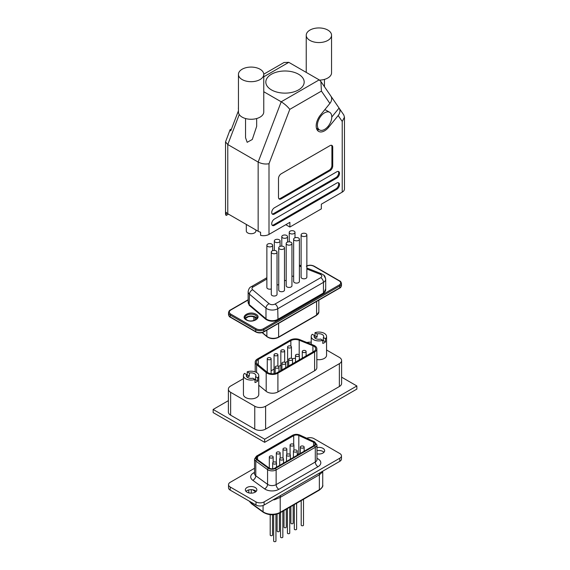 <?xml version="1.0" encoding="UTF-8"?>
<svg xmlns="http://www.w3.org/2000/svg" width="570" height="570" viewBox="0 0 570 570"><rect width="100%" height="100%" fill="white"/><g stroke="black" fill="none" stroke-linecap="round" stroke-linejoin="round"><path stroke-width="0.85" d="M314.433 337.504L314.433 335.481A4.795 2.764 0 0 0 314.106 336.492A4.795 2.764 0 0 0 315.509 338.452A4.795 2.764 0 0 0 320.646 339.072L322.791 340.304A7.674 4.432 0 0 1 313.471 339.627A7.674 4.432 0 0 1 311.227 336.492L311.227 344.259M314.946 338.06A4.795 2.764 180 0 1 317.148 337.048L315.003 335.808A7.674 4.432 0 0 0 314.433 336.022M317.148 333.913L315.003 332.68A7.674 4.432 0 0 1 324.323 333.365A7.674 4.432 0 0 1 326.567 336.492A7.674 4.432 0 0 1 325.506 338.744L323.361 337.504A4.795 2.764 0 0 0 323.689 336.492A4.795 2.764 0 0 0 322.285 334.533A4.795 2.764 0 0 0 317.148 333.913L317.148 337.048M246.639 376.642L246.639 374.625A4.795 2.764 0 0 0 246.311 375.63A4.795 2.764 0 0 0 247.715 377.589A4.795 2.764 0 0 0 252.852 378.209L254.997 379.449A7.674 4.432 0 0 1 245.677 378.765A7.674 4.432 0 0 1 243.433 375.63L243.433 394.419A7.674 4.432 0 0 0 245.677 397.554A7.674 4.432 0 0 0 254.035 398.516A7.674 4.432 0 0 0 258.773 394.419L258.773 375.63A7.674 4.432 0 0 0 256.529 372.502A7.674 4.432 0 0 0 247.209 371.818L249.354 373.058L249.354 376.186L247.209 374.953A7.674 4.432 0 0 0 246.639 375.16M247.152 377.197A4.795 2.764 180 0 1 249.354 376.186M258.773 375.63A7.674 4.432 0 0 1 257.711 377.882L255.567 376.642A4.795 2.764 0 0 0 255.894 375.63A4.795 2.764 0 0 0 254.491 373.678A4.795 2.764 0 0 0 249.354 373.058M257.711 377.882L257.711 381.017L255.567 379.777L255.567 376.642M254.997 379.449L254.997 382.577A7.674 4.432 0 0 0 257.711 381.017M316.849 359.549A7.674 4.432 0 0 0 326.567 355.281L326.567 336.492M325.506 338.744L325.506 341.872L323.361 340.632L323.361 337.504M322.791 340.304L322.791 343.439A7.674 4.432 0 0 0 325.506 341.872M288.171 347.721A1.917 1.104 0 0 0 290.265 347.957A1.917 1.104 0 0 0 291.448 346.938A1.917 1.104 0 0 0 290.885 346.154A1.917 1.104 0 0 0 288.798 345.912A1.917 1.104 0 0 0 287.608 346.938A1.917 1.104 0 0 0 288.171 347.721M281.395 351.633A1.917 1.104 0 0 0 283.482 351.875A1.917 1.104 0 0 0 284.665 350.849A1.917 1.104 0 0 0 284.102 350.065A1.917 1.104 0 0 0 282.015 349.823A1.917 1.104 0 0 0 280.832 350.849A1.917 1.104 0 0 0 281.395 351.633M274.612 355.545A1.917 1.104 0 0 0 276.707 355.787A1.917 1.104 0 0 0 277.889 354.761A1.917 1.104 0 0 0 277.326 353.984A1.917 1.104 0 0 0 275.239 353.742A1.917 1.104 0 0 0 274.049 354.761A1.917 1.104 0 0 0 274.612 355.545M267.836 359.463A1.917 1.104 0 0 0 269.923 359.698A1.917 1.104 0 0 0 271.106 358.68A1.917 1.104 0 0 0 270.543 357.896A1.917 1.104 0 0 0 268.456 357.654A1.917 1.104 0 0 0 267.273 358.68A1.917 1.104 0 0 0 267.836 359.463M275.709 367.921A1.917 1.104 0 0 0 277.804 368.163A1.917 1.104 0 0 0 278.987 367.137A1.917 1.104 0 0 0 278.424 366.36A1.917 1.104 0 0 0 276.336 366.118A1.917 1.104 0 0 0 275.153 367.137A1.917 1.104 0 0 0 275.709 367.921M282.492 364.009A1.917 1.104 0 0 0 284.58 364.251A1.917 1.104 0 0 0 285.762 363.225A1.917 1.104 0 0 0 285.207 362.442A1.917 1.104 0 0 0 283.112 362.207A1.917 1.104 0 0 0 281.929 363.225A1.917 1.104 0 0 0 282.492 364.009M289.268 360.097A1.917 1.104 0 0 0 291.363 360.333A1.917 1.104 0 0 0 292.545 359.314A1.917 1.104 0 0 0 291.983 358.53A1.917 1.104 0 0 0 289.895 358.288A1.917 1.104 0 0 0 288.712 359.314A1.917 1.104 0 0 0 289.268 360.097M296.051 356.179A1.917 1.104 0 0 0 298.139 356.421A1.917 1.104 0 0 0 299.321 355.395A1.917 1.104 0 0 0 298.766 354.618A1.917 1.104 0 0 0 296.671 354.376A1.917 1.104 0 0 0 295.488 355.395A1.917 1.104 0 0 0 296.051 356.179M302.827 352.267A1.917 1.104 0 0 0 304.921 352.509A1.917 1.104 0 0 0 306.104 351.483A1.917 1.104 0 0 0 305.541 350.7A1.917 1.104 0 0 0 303.454 350.457A1.917 1.104 0 0 0 302.271 351.483A1.917 1.104 0 0 0 302.827 352.267M299.2 340.204A6.519 3.762 180 0 0 290.85 340.632L258.267 359.442A6.519 3.762 180 0 0 256.358 362.107A6.519 3.762 180 0 0 257.533 364.266L267.138 372.182A6.519 3.762 180 0 0 277.091 372.687L313.792 351.498A6.519 3.762 0 0 0 315.702 348.833A6.519 3.762 0 0 0 313.792 346.175A6.519 3.762 0 0 0 312.916 345.755L299.2 340.204L299.2 355.01M255.203 362.107A7.674 4.432 180 0 0 256.593 364.643L266.197 372.566A7.674 4.432 180 0 0 277.904 373.158L314.604 351.968A7.674 4.432 0 0 0 316.849 348.833A7.674 4.432 0 0 0 314.604 345.705A7.674 4.432 0 0 0 313.578 345.206L299.863 339.663A7.674 4.432 180 0 0 290.037 340.162L257.455 358.972A7.674 4.432 180 0 0 255.203 362.107L255.203 371.889M339.371 363.66A7.674 4.432 0 0 0 341.615 360.525L341.615 383.382A7.674 4.432 180 0 1 339.371 386.517L339.371 363.66L265.613 406.239L265.613 429.103L339.371 386.517M265.613 429.103A7.674 4.432 180 0 1 254.762 429.103L230.629 415.167A7.674 4.432 180 0 1 228.385 412.032L228.385 389.175A7.674 4.432 0 0 0 230.629 392.31L230.629 415.167M314.604 351.968L314.604 370.757L277.904 391.939A7.674 4.432 180 0 1 266.197 391.348L258.773 385.227M314.604 370.757A7.674 4.432 0 0 0 316.849 367.622L316.849 348.833M341.615 360.525A7.674 4.432 0 0 0 339.371 357.397L326.567 350.001M311.227 342.242A7.674 4.432 0 0 0 306.881 342.499M243.433 378.651L230.629 386.047A7.674 4.432 0 0 0 228.385 389.175M254.762 429.103L254.762 406.239L230.629 392.31M254.762 406.239A7.674 4.432 0 0 0 265.613 406.239M300.141 359.378L299.321 359.043M292.31 358.779A6.519 3.762 180 0 1 295.488 358.316M271.106 370.814L274.049 369.118M278.609 366.482L280.832 365.199M285.392 362.57L287.608 361.287M274.049 354.761L274.049 373.549A1.917 1.104 0 0 0 274.063 373.678M280.832 350.849L280.832 369.638A1.917 1.104 0 0 0 281.217 370.301M287.608 346.938L287.608 365.726A1.917 1.104 0 0 0 288 366.389M314.433 335.481L312.289 334.241A7.674 4.432 0 0 0 311.227 336.492M315.003 335.808L315.003 332.68M246.639 374.625L244.494 373.386A7.674 4.432 0 0 0 243.433 375.63M247.209 374.953L247.209 371.818M255.567 379.777A4.795 2.764 180 0 1 254.997 380.375M323.361 340.632A4.795 2.764 180 0 1 322.791 341.238M323.71 275.082L325.669 278.709M255.987 314.262C262.171 317.476 253.287 323.354 246.931 320.255L246.219 319.898C240.027 316.685 248.919 310.8 255.274 313.899L255.987 314.262M271.277 288.933A2.879 1.66 180 0 1 267.715 288.698A2.879 1.66 180 0 1 266.867 287.529L266.867 245.257A2.879 1.66 0 0 0 267.715 246.425A2.879 1.66 0 0 0 270.85 246.789A2.879 1.66 0 0 0 272.624 245.257A2.879 1.66 0 0 0 271.783 244.081A2.879 1.66 0 0 0 268.648 243.718A2.879 1.66 0 0 0 266.867 245.257M278.737 284.63A2.879 1.66 180 0 1 277.027 284.879M275.168 242.122A2.879 1.66 0 0 0 278.303 242.485A2.879 1.66 0 0 0 280.077 240.946A2.879 1.66 0 0 0 279.236 239.77A2.879 1.66 0 0 0 276.101 239.414A2.879 1.66 0 0 0 274.327 240.946A2.879 1.66 0 0 0 275.168 242.122M293.65 276.015A2.879 1.66 180 0 1 291.947 276.265M290.087 233.515A2.879 1.66 0 0 0 293.222 233.871A2.879 1.66 0 0 0 294.996 232.339A2.879 1.66 0 0 0 294.156 231.163A2.879 1.66 0 0 0 291.021 230.8A2.879 1.66 0 0 0 289.239 232.339A2.879 1.66 0 0 0 290.087 233.515M286.19 280.319A2.879 1.66 180 0 1 284.487 280.575M282.627 237.818A2.879 1.66 0 0 0 285.762 238.174A2.879 1.66 0 0 0 287.536 236.643A2.879 1.66 0 0 0 286.696 235.467A2.879 1.66 0 0 0 283.561 235.111A2.879 1.66 0 0 0 281.787 236.643A2.879 1.66 0 0 0 282.627 237.818M306.86 234.883L306.86 277.155A2.879 1.66 180 0 1 305.085 278.687A2.879 1.66 180 0 1 301.95 278.331A2.879 1.66 180 0 1 301.11 277.155L301.11 234.883A2.879 1.66 0 0 0 301.95 236.058A2.879 1.66 0 0 0 305.085 236.415A2.879 1.66 0 0 0 306.86 234.883A2.879 1.66 0 0 0 306.019 233.707A2.879 1.66 0 0 0 302.884 233.344A2.879 1.66 0 0 0 301.11 234.883M299.4 239.186L299.4 281.459A2.879 1.66 180 0 1 297.626 282.991A2.879 1.66 180 0 1 294.49 282.635A2.879 1.66 180 0 1 293.65 281.459L293.65 239.186A2.879 1.66 0 0 0 294.49 240.362A2.879 1.66 0 0 0 297.626 240.718A2.879 1.66 0 0 0 299.4 239.186A2.879 1.66 0 0 0 298.559 238.011A2.879 1.66 0 0 0 295.424 237.654A2.879 1.66 0 0 0 293.65 239.186M284.487 247.8L284.487 290.073A2.879 1.66 180 0 1 282.713 291.605A2.879 1.66 180 0 1 279.578 291.242A2.879 1.66 180 0 1 278.737 290.073L278.737 247.8A2.879 1.66 0 0 0 279.578 248.969A2.879 1.66 0 0 0 282.713 249.332A2.879 1.66 0 0 0 284.487 247.8A2.879 1.66 0 0 0 283.646 246.625A2.879 1.66 0 0 0 280.511 246.261A2.879 1.66 0 0 0 278.737 247.8M277.027 252.104L277.027 294.377A2.879 1.66 180 0 1 275.253 295.908A2.879 1.66 180 0 1 272.118 295.552A2.879 1.66 180 0 1 271.277 294.377L271.277 252.104A2.879 1.66 0 0 0 272.118 253.28A2.879 1.66 0 0 0 275.253 253.636A2.879 1.66 0 0 0 277.027 252.104A2.879 1.66 0 0 0 276.186 250.928A2.879 1.66 0 0 0 273.051 250.572A2.879 1.66 0 0 0 271.277 252.104M291.947 243.49L291.947 285.762A2.879 1.66 180 0 1 290.166 287.301A2.879 1.66 180 0 1 287.031 286.938A2.879 1.66 180 0 1 286.19 285.762L286.19 243.49A2.879 1.66 0 0 0 287.031 244.665A2.879 1.66 0 0 0 290.166 245.029A2.879 1.66 0 0 0 291.947 243.49A2.879 1.66 0 0 0 291.099 242.321A2.879 1.66 0 0 0 287.964 241.958A2.879 1.66 0 0 0 286.19 243.49M339.62 288.149L263.689 331.989A0.77 0.442 -120 0 0 263.846 331.64L339.777 287.8A5.75 3.32 0 0 0 341.466 285.449C341.117 286.995 340.504 287.893 339.62 288.149A0.77 0.442 -120 0 0 339.777 287.8L339.777 285.919A0.77 0.442 -120 0 0 339.236 284.986C341.166 283.625 341.166 282.271 339.236 280.91A0.77 0.442 120 0 1 339.62 280.875L314.127 266.154A0.77 0.442 120 0 0 313.742 266.197C311.398 265.079 309.047 265.079 306.696 266.197M263.689 331.989C261.081 333.236 258.481 333.236 255.873 331.989A0.77 0.442 -60 0 1 255.716 331.64L255.716 329.759A0.77 0.442 -60 0 1 256.258 328.819C258.602 329.937 260.953 329.937 263.304 328.819L339.236 284.986M248.142 299.998L230.764 310.03C228.834 311.391 228.834 312.745 230.764 314.106L256.258 328.819M325.698 288.762L323.717 293.472L278.01 319.863C273.536 321.851 269.418 321.63 265.663 319.193L249.161 305.235L248.142 301.195M269.881 457.781A1.917 1.104 0 0 0 271.968 458.024A1.917 1.104 0 0 0 273.151 456.998A1.917 1.104 0 0 0 272.595 456.214A1.917 1.104 0 0 0 270.501 455.979A1.917 1.104 0 0 0 269.318 456.998A1.917 1.104 0 0 0 269.881 457.781M276.885 453.734A1.917 1.104 0 0 0 278.979 453.976A1.917 1.104 0 0 0 280.162 452.958A1.917 1.104 0 0 0 279.599 452.174A1.917 1.104 0 0 0 277.512 451.932A1.917 1.104 0 0 0 276.322 452.958A1.917 1.104 0 0 0 276.885 453.734M283.568 449.88A1.917 1.104 0 0 0 285.656 450.122A1.917 1.104 0 0 0 286.845 449.096A1.917 1.104 0 0 0 286.283 448.312A1.917 1.104 0 0 0 284.188 448.077A1.917 1.104 0 0 0 283.005 449.096A1.917 1.104 0 0 0 283.568 449.88M290.657 445.79A1.917 1.104 0 0 0 292.745 446.025A1.917 1.104 0 0 0 293.928 445.006A1.917 1.104 0 0 0 293.365 444.222A1.917 1.104 0 0 0 291.277 443.98A1.917 1.104 0 0 0 290.094 445.006A1.917 1.104 0 0 0 290.657 445.79M273.244 463.795A1.917 1.104 0 0 0 275.331 464.03A1.917 1.104 0 0 0 276.514 463.011A1.917 1.104 0 0 0 275.951 462.227A1.917 1.104 0 0 0 273.864 461.985A1.917 1.104 0 0 0 272.681 463.011A1.917 1.104 0 0 0 273.244 463.795M280.248 459.748A1.917 1.104 0 0 0 282.335 459.983A1.917 1.104 0 0 0 283.518 458.964A1.917 1.104 0 0 0 282.962 458.18A1.917 1.104 0 0 0 280.868 457.938A1.917 1.104 0 0 0 279.685 458.964A1.917 1.104 0 0 0 280.248 459.748M287.073 455.808A1.917 1.104 0 0 0 289.168 456.043A1.917 1.104 0 0 0 290.351 455.024A1.917 1.104 0 0 0 289.788 454.24A1.917 1.104 0 0 0 287.7 453.998A1.917 1.104 0 0 0 286.511 455.024A1.917 1.104 0 0 0 287.073 455.808M293.978 451.818A1.917 1.104 0 0 0 296.065 452.06A1.917 1.104 0 0 0 297.248 451.034A1.917 1.104 0 0 0 296.692 450.257A1.917 1.104 0 0 0 294.597 450.015A1.917 1.104 0 0 0 293.415 451.034A1.917 1.104 0 0 0 293.978 451.818M300.86 447.842A1.917 1.104 0 0 0 302.955 448.084A1.917 1.104 0 0 0 304.138 447.065A1.917 1.104 0 0 0 303.575 446.282A1.917 1.104 0 0 0 301.487 446.039A1.917 1.104 0 0 0 300.297 447.065A1.917 1.104 0 0 0 300.86 447.842M272.51 514.76L272.51 535.066A1.147 0.663 180 0 1 271.797 535.679A1.147 0.663 180 0 1 270.543 535.536A1.147 0.663 180 0 1 270.209 535.066L270.209 514.674M279.4 513.164L279.4 531.09A1.147 0.663 180 0 1 278.687 531.703A1.147 0.663 180 0 1 277.433 531.561A1.147 0.663 180 0 1 277.098 531.09L277.098 514.062M286.29 509.209L286.29 527.115A1.147 0.663 180 0 1 285.577 527.727A1.147 0.663 180 0 1 284.323 527.585A1.147 0.663 180 0 1 283.988 527.115L283.988 510.535M293.172 505.234L293.172 523.132A1.147 0.663 180 0 1 292.467 523.752A1.147 0.663 180 0 1 291.213 523.602A1.147 0.663 180 0 1 290.871 523.132L290.871 506.559M303.504 499.263L303.504 525.127A1.147 0.663 180 0 1 302.798 525.74A1.147 0.663 180 0 1 301.544 525.59A1.147 0.663 180 0 1 301.202 525.127L301.202 500.595M296.621 503.239L296.621 529.103A1.147 0.663 180 0 1 295.908 529.715A1.147 0.663 180 0 1 294.654 529.573A1.147 0.663 180 0 1 294.32 529.103L294.32 504.571M289.731 507.222L289.731 533.078A1.147 0.663 180 0 1 289.019 533.691A1.147 0.663 180 0 1 287.764 533.548A1.147 0.663 180 0 1 287.43 533.078L287.43 508.547M282.841 511.197L282.841 537.054A1.147 0.663 180 0 1 282.129 537.667A1.147 0.663 180 0 1 280.875 537.524A1.147 0.663 180 0 1 280.54 537.054L280.54 512.523M275.951 514.354L275.951 541.03A1.147 0.663 180 0 1 275.246 541.643A1.147 0.663 180 0 1 273.992 541.5A1.147 0.663 180 0 1 273.65 541.03L273.65 514.696M322.684 471.212A11.507 6.641 180 0 1 322.449 472.074A5.75 4.581 21.2 0 1 322.527 471.297M313.935 445.576A3.833 2.216 0 0 0 315.053 444.009A3.833 2.216 0 0 0 313.935 442.441A3.833 2.216 0 0 0 313.607 442.277L298.808 435.48A3.833 2.216 0 0 0 293.707 435.644L257.583 456.506A3.833 2.216 0 0 0 256.457 458.066A3.833 2.216 0 0 0 257.291 459.449L269.068 467.991A3.833 2.216 0 0 0 274.776 468.177L313.935 445.576M316.977 453.82A5.75 3.32 0 0 0 324.651 450.692A5.75 3.32 0 0 0 322.962 448.341A5.75 3.32 0 0 0 316.977 447.564M323.974 452.259A5.75 3.32 0 0 0 322.962 451.476A5.75 3.32 0 0 0 316.977 450.692M256.179 491.397A5.75 3.32 0 0 0 255.168 490.613A5.75 3.32 0 0 0 251.562 489.651A5.75 3.32 0 0 0 246.026 491.397M255.168 487.485A5.75 3.32 0 0 0 248.905 486.766A5.75 3.32 0 0 0 245.349 489.837A5.75 3.32 0 0 0 247.038 492.181A5.75 3.32 0 0 0 253.301 492.9A5.75 3.32 0 0 0 256.856 489.837A5.75 3.32 0 0 0 255.168 487.485M298.844 454.283L298.808 454.269A3.833 2.216 0 0 0 297.248 453.834M254.541 468.276L230.223 482.32A5.75 3.32 0 0 0 228.534 484.664A5.75 3.32 0 0 0 230.223 487.015L255.987 501.892A5.75 3.32 0 0 0 264.117 501.892L264.117 505.02L328.064 468.105L339.777 461.337L339.777 458.209A5.75 3.32 0 0 0 341.466 455.857A5.75 3.32 0 0 0 339.777 453.513L314.013 438.636A5.75 3.32 0 0 0 306.738 438.23M341.466 455.857L341.466 458.993A5.75 3.32 180 0 1 339.777 461.337M264.117 505.02A5.75 3.32 180 0 1 255.987 505.02L255.987 501.892M230.223 487.015L230.223 490.143L255.987 505.02M230.223 490.143A5.75 3.32 180 0 1 228.534 487.799L228.534 484.664M264.117 501.892L339.777 458.209M322.449 472.074L319.357 474.782L280.205 497.382L274.576 499.712A11.507 6.641 180 0 1 273.08 499.847M255.909 491.141A5.75 3.677 -54 0 1 256.008 491.568M274.597 498.971A5.75 1.026 -97.4 0 0 274.576 499.712M255.894 229.966L255.894 230.957A4.795 2.764 180 0 1 252.938 233.515A4.795 2.764 180 0 1 247.715 232.916A4.795 2.764 180 0 1 246.311 230.957L246.311 224.43M242.15 79.558A12.654 7.303 0 0 0 255.944 81.139A12.654 7.303 0 0 0 263.76 74.392A12.654 7.303 0 0 0 260.048 69.227A12.654 7.303 0 0 0 246.261 67.638A12.654 7.303 0 0 0 238.445 74.392A12.654 7.303 0 0 0 242.15 79.558M238.445 74.392L238.445 111.969A12.654 7.303 0 0 0 242.15 117.135A12.654 7.303 0 0 0 255.944 118.717A12.654 7.303 0 0 0 263.76 111.969L263.76 74.392M309.952 40.42A12.654 7.303 0 0 0 323.739 42.002A12.654 7.303 0 0 0 331.555 35.247A12.654 7.303 0 0 0 327.85 30.082A12.654 7.303 0 0 0 314.056 28.5A12.654 7.303 0 0 0 306.24 35.247A12.654 7.303 0 0 0 309.952 40.42M319.556 80.121A12.654 7.303 0 0 0 331.555 72.825L331.555 35.247M256.664 118.532L256.664 126.362L252.289 139.486L247.173 142.308L245.542 137.691L245.542 118.532M329.674 112.311A10.16 5.871 120 0 0 324.594 112.81A10.16 5.871 120 0 0 317.953 121.766A10.16 5.871 120 0 0 319.514 129.91A10.16 5.871 120 0 0 324.594 129.411A10.16 5.871 120 0 0 331.234 120.455A10.16 5.871 120 0 0 329.674 112.311L326.147 110.274A10.16 5.871 120 0 0 324.701 109.818M324.594 130.815A11.892 6.861 120 0 0 328.733 127.167L338.174 115.539A7.674 6.035 -34.4 0 0 339.079 108.072A7.674 6.035 -34.4 0 0 339.072 108.058L330.778 95.952A7.674 6.035 145.6 0 1 330.792 95.967A7.674 6.035 145.6 0 1 329.887 103.434L320.447 115.062A11.892 6.861 120 0 0 318.644 131.406A11.892 6.861 120 0 0 324.594 130.815M298.559 74.235A19.173 11.072 0 0 0 277.661 71.834A19.173 11.072 0 0 0 265.827 82.066A19.173 11.072 0 0 0 271.441 89.889A19.173 11.072 0 0 0 292.339 92.29A19.173 11.072 0 0 0 304.173 82.066A19.173 11.072 0 0 0 298.559 74.235M228.456 214.128L226.14 215.46A7.674 4.432 180 0 1 225.535 213.736L225.535 141.887L230.088 129.739A7.674 1.667 20.9 0 0 230.757 130.886L238.445 110.779M285.812 224.694L289.881 227.045L289.881 222.343L268.997 234.398A7.674 4.432 180 0 1 260.583 235.346L260.583 232.218A7.674 4.432 180 0 1 258.153 231.27L227.779 213.736A7.674 4.432 180 0 1 226.14 212.332L226.14 215.46M258.153 231.27L258.153 162.065L227.779 144.531L225.535 141.887M289.881 227.045L321.338 208.884L321.338 204.181L342.221 192.126L342.221 121.446L338.174 115.539M263.76 91.72L281.202 101.788C284.672 103.961 287.536 106.483 289.788 109.362L268.997 163.718C265.385 164.409 261.772 163.861 258.153 162.065L281.202 101.788L319.171 79.871L288.798 62.337L284.038 62.493L263.753 74.2M278.495 178.51L278.495 197.298A3.833 2.216 120 0 0 279.286 199.051A3.833 2.216 120 0 0 281.202 198.859L330.016 170.679A3.833 2.216 120 0 0 332.73 165.984L332.73 147.195A3.833 2.216 120 0 0 331.932 145.443A3.833 2.216 120 0 0 330.016 145.628L281.202 173.807A3.833 2.216 120 0 0 278.495 178.51M274.427 225.321L336.792 189.311A3.833 2.216 120 0 0 339.3 185.934A3.833 2.216 120 0 0 338.715 182.856A3.833 2.216 120 0 0 336.792 183.048L274.427 219.058A3.833 2.216 120 0 0 271.918 222.435A3.833 2.216 120 0 0 272.51 225.513A3.833 2.216 120 0 0 274.427 225.321L273.607 224.851L335.979 188.841A3.833 2.216 120 0 0 338.359 185.834A3.833 2.216 120 0 0 338.259 182.699M274.427 214.049L336.792 178.04A3.833 2.216 120 0 0 339.3 174.662A3.833 2.216 120 0 0 338.715 171.584A3.833 2.216 120 0 0 336.792 171.777L274.427 207.786A3.833 2.216 120 0 0 271.918 211.164A3.833 2.216 120 0 0 272.51 214.235A3.833 2.216 120 0 0 274.427 214.049L273.607 213.579L335.979 177.569A3.833 2.216 120 0 0 338.359 174.562A3.833 2.216 120 0 0 338.259 171.428M339.079 108.072L343.781 114.948L344.465 117.149L344.465 188.998A7.674 4.432 180 0 1 342.221 192.126M331.776 117.042L339.072 108.058M317.155 129.924A11.892 6.861 120 0 0 319.072 129.661M231.356 129.326A7.674 1.667 20.9 0 0 230.088 129.739M238.445 108.528A7.674 1.667 -159.1 0 1 238.374 108.058L238.445 107.873M272.147 213.928A3.833 2.216 120 0 0 273.607 213.579M272.147 225.2A3.833 2.216 120 0 0 273.607 224.851M278.922 198.738A3.833 2.216 120 0 0 280.39 198.388L329.204 170.209A3.833 2.216 120 0 0 331.911 165.514L331.911 146.725A3.833 2.216 120 0 0 331.483 145.279M319.171 79.871L320.882 81.496L321.43 91.093L289.788 109.362M344.465 117.149L342.221 121.446M228.385 400.653L213.137 409.452L264.658 439.199L356.863 385.968L341.615 377.169M213.137 409.452L213.137 412.58L264.658 442.327L356.863 389.096L356.863 385.968M264.658 439.199L264.658 442.327M277.904 373.158L277.904 391.939M266.197 372.566L266.197 391.348M256.593 364.643L256.593 372.545M312.916 345.755L312.916 351.996M258.267 359.442L258.267 364.864M290.85 340.632L290.85 346.132M245.221 318.58A6.135 3.541 180 0 1 255.438 317.077A6.135 3.541 180 0 1 255.837 317.333A6.135 3.541 180 0 1 256.985 318.58M257.241 317.704A6.135 3.541 0 0 0 255.438 315.196A6.135 3.541 0 0 0 254.811 314.882A6.135 3.541 0 0 0 248.37 314.533A6.135 3.541 0 0 0 244.965 317.704C244.445 317.967 245.2 318.794 247.238 320.176C251.719 322.641 258.566 318.744 257.241 317.704M323.717 293.472L323.447 293.001L277.733 319.392A7.674 4.432 180 0 1 266.888 319.392A7.674 4.432 180 0 1 265.976 318.758L265.976 308.113A7.674 4.432 0 0 0 266.888 308.748A7.674 4.432 0 0 0 277.733 308.748L278.01 319.863M278.63 323.368L278.63 337.041L316.592 315.125A0.77 0.442 60 0 1 316.435 315.474L278.466 337.39A0.77 0.442 -120 0 0 278.63 337.041A7.674 4.432 0 0 1 266.867 336.407A0.77 0.52 130.2 0 0 267.009 336.742L262.143 332.623M316.592 301.445L316.592 315.125A7.674 4.432 0 0 0 318.837 311.99L316.435 315.474M262.335 332.567L266.867 336.407L266.867 330.151M255.21 317.219L255.21 320.062M255.873 331.989L230.38 317.269A0.77 0.442 -60 0 1 230.223 316.92L255.716 331.64A5.75 3.32 0 0 0 263.846 331.64L263.846 329.759A0.77 0.442 -120 0 0 263.304 328.819M230.38 317.269C229.496 317.013 228.884 316.115 228.534 314.576A5.75 3.32 0 0 0 230.223 316.92L230.223 315.039A0.77 0.442 -60 0 1 230.764 314.106M228.534 314.576L228.534 312.695A5.75 3.32 0 0 0 230.223 315.039L255.716 329.759A5.75 3.32 0 0 0 263.846 329.759L339.777 285.919A5.75 3.32 0 0 0 341.466 283.575L341.466 285.449M230.764 310.03A0.77 0.442 -120 0 0 230.38 309.995C229.496 310.251 228.884 311.156 228.534 312.695M339.236 280.91L313.742 266.197M325.698 289.866A7.674 4.432 180 0 1 323.447 293.001L323.447 282.357L277.733 308.748A3.833 2.216 -120 0 0 275.025 304.052L320.739 277.654A3.833 2.216 60 0 1 323.447 282.357A7.674 4.432 0 0 0 325.698 279.222L325.698 289.866M265.663 319.193L265.976 318.758L249.475 304.8A7.674 4.432 180 0 1 248.142 302.307L248.142 291.655A7.674 4.432 0 0 0 249.475 294.156L249.161 305.235M265.976 308.113L249.475 294.156A3.833 2.586 130.2 0 1 252.645 289.774L269.147 303.732A3.833 2.586 130.2 0 0 265.976 308.113M320.739 277.654C322.378 276.429 322.192 275.296 320.19 274.263A3.833 1.767 -68.5 0 1 321.594 273.828C324.665 275.738 324.672 274.982 325.698 279.222M320.19 274.263L306.86 269.012M301.11 266.746L299.4 266.069M266.867 279.008L253.101 286.959A3.833 2.216 -120 0 0 251.185 286.767C249.724 287.202 248.705 288.833 248.142 291.655M253.101 286.959C251.783 287.836 251.634 288.776 252.645 289.774M269.147 303.732C270.935 304.893 272.895 305 275.025 304.052M249.389 501.215A11.507 6.641 0 0 0 251.292 503.224L263.062 511.767A11.507 6.641 0 0 0 263.931 512.33A11.507 6.641 0 0 0 280.205 512.33L280.205 497.382A5.75 3.32 -120 0 1 280.675 495.465M251.292 502.312L251.292 503.224A1.147 0.734 126 0 0 251.513 503.738L263.29 512.288A1.147 0.734 126 0 1 263.062 511.767L263.062 505.505M314.476 442.128A4.603 2.658 0 0 0 314.084 441.928L299.286 435.131A4.603 2.658 0 0 0 293.165 435.33L257.041 456.192A4.603 2.658 0 0 0 256.692 459.719L268.463 468.269A4.603 2.658 0 0 0 275.317 468.49L314.476 445.89A4.603 2.658 0 0 0 314.476 442.128M316.977 458.366L317.191 458.465A9.59 5.536 180 0 1 318.003 458.878A9.59 5.536 180 0 1 318.003 466.709A3.833 2.216 60 0 1 315.288 462.014L315.288 447.293A5.75 3.32 180 0 0 316.977 444.949L314.569 441.821A1.147 0.584 114.7 0 0 314.084 441.928M314.476 445.89A1.147 0.663 -120 0 1 315.288 447.293L276.137 469.901L276.137 484.621L315.288 462.014A5.75 3.32 0 0 0 316.977 459.662L316.97 459.791M318.003 466.709L278.844 489.317A9.59 5.536 180 0 1 264.565 488.846L252.788 480.303A9.59 5.536 180 0 1 253.515 472.943L254.541 472.352M275.317 468.49A1.147 0.663 -120 0 1 276.137 469.901A5.75 3.32 180 0 1 267.565 469.623L255.787 461.073L255.787 475.793L267.565 484.336A5.75 3.32 0 0 0 276.137 484.621A3.833 2.216 60 0 0 278.844 489.317M256.692 459.719A1.147 0.734 126 0 0 255.787 461.073A5.75 3.32 180 0 1 254.541 459.007L254.541 473.727A5.75 3.32 0 0 0 255.787 475.793A3.833 2.451 -54 0 1 252.788 480.303M268.463 468.269A1.147 0.734 126 0 0 267.565 469.623L267.565 484.336A3.833 2.451 -54 0 1 264.565 488.846M313.607 442.277L313.607 445.761M298.808 435.48L298.808 454.269M293.707 435.644L293.707 444.486M257.583 456.506L257.583 459.655M254.541 473.3A3.833 2.216 60 0 1 253.515 472.943M314.569 441.821L299.763 435.024A1.147 0.584 114.7 0 0 299.286 435.131M293.165 435.33A1.147 0.663 -120 0 0 292.588 435.273L256.464 456.135L254.541 459.007M257.041 456.192A1.147 0.663 -120 0 0 256.464 456.135M263.29 512.288C268.577 515.358 274.134 515.551 279.963 512.857A1.147 0.663 60 0 0 280.205 512.33L319.357 489.723L319.357 474.782A5.75 3.32 60 0 1 319.827 472.858M279.963 512.857L319.122 490.25A1.147 0.663 60 0 0 319.357 489.723A11.507 6.641 0 0 0 322.727 485.027L322.727 471.183M255.567 491.924L252.574 489.751M251.292 493.15L251.292 489.644M327.836 126.647L328.733 127.167M239.25 114.534L227.779 144.531L227.779 213.736M288.798 62.337L263.76 76.793M329.887 103.434L321.43 91.093M268.997 163.718L268.997 234.398M335.979 177.569L336.792 178.04M335.979 188.841L336.792 189.311M331.911 146.725L332.73 147.195M331.911 165.514L332.73 165.984M329.204 170.209L330.016 170.679M280.39 198.388L281.202 198.859M291.448 346.938L291.448 358.309M284.665 350.849L284.665 362.228M277.889 354.761L277.889 366.139M271.106 358.68L271.106 373.699M278.987 367.137L278.987 371.59M285.762 363.225L285.762 367.678M292.545 359.314L292.545 363.76M299.321 355.395L299.321 359.848M306.104 351.483L306.104 355.937M302.271 351.483L302.271 358.145M295.488 355.395L295.488 362.064M288.712 359.314L288.712 365.976M281.929 363.225L281.929 369.894M275.153 367.137L275.153 373.457M267.273 358.68L267.273 372.288M256.949 318.644L254.462 316.913L250.985 316.364L248.249 316.749L245.257 318.644M272.624 250.7L272.624 245.257M280.077 246.39L280.077 240.946M294.996 237.783L294.996 232.339M287.536 242.086L287.536 236.643M278.466 337.39C274.334 339.257 270.508 339.036 267.009 336.742M318.837 300.148L318.837 311.99M253.871 316.728L253.871 320.561M248.142 299.742L230.38 309.995M314.127 266.154C311.519 264.908 308.919 264.908 306.311 266.154M339.62 280.875C340.504 281.131 341.117 282.029 341.466 283.575M321.594 273.828L306.86 268.021M301.11 265.755L299.4 265.079M266.867 277.711L251.185 286.767M274.327 250.444L274.327 240.946M289.239 241.837L289.239 232.339M281.787 246.14L281.787 236.643M273.151 456.998L273.151 462.277M280.162 452.958L280.162 458.237M286.845 449.096L286.845 454.404M293.928 445.006L293.928 450.286M276.514 463.011L276.514 467.179M283.518 458.964L283.518 463.132M290.351 455.024L290.351 459.192M297.248 451.034L297.248 455.202M304.138 447.065L304.138 451.233M316.977 444.949L316.977 459.662M299.763 435.024C297.276 434.041 294.889 434.126 292.588 435.273M248.791 492.872L248.791 489.922M251.513 503.738L249.254 501.137M322.727 485.027C323.276 486.224 322.071 487.963 319.122 490.25M300.297 447.065L300.297 453.442M293.415 451.034L293.415 457.418M286.511 455.024L286.511 461.401M279.685 458.964L279.685 465.348M272.681 463.011L272.681 468.797M290.094 445.006L290.094 454.468M283.005 449.096L283.005 458.209M276.322 452.958L276.322 462.526M269.318 456.998L269.318 468.155M324.458 79.387L324.458 86.725M316.428 128.129L319.514 129.91M306.24 35.247L306.24 72.411M330.792 95.967L320.882 81.496"/></g></svg>
